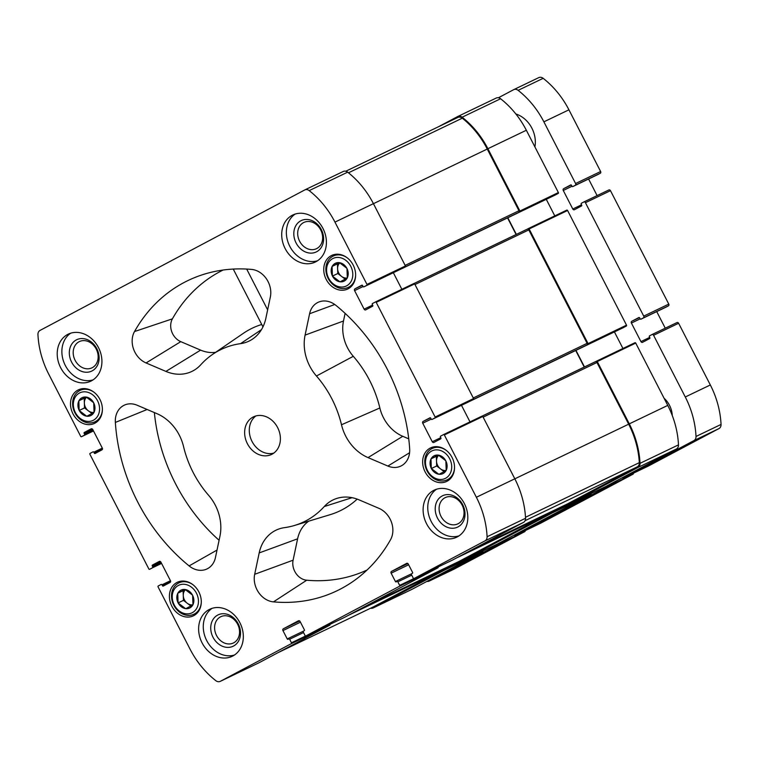 <?xml version="1.0" encoding="UTF-8"?>
<svg xmlns="http://www.w3.org/2000/svg" width="759" height="759" viewBox="0 0 759 759"><rect width="100%" height="100%" fill="white"/><g stroke="black" fill="none" stroke-linecap="round" stroke-linejoin="round"><path stroke-width="1.14" d="M79.458 393.02A15.294 12.561 64.4 0 1 99.552 408.323A15.294 12.561 64.4 0 1 80.331 418.522A15.294 12.561 64.4 0 1 79.458 393.02M86.915 416.207L86.63 416.169A9.943 8.169 64.4 0 1 79.306 410.591L79.154 410.296A9.943 8.169 64.4 0 1 78.841 400.999L78.964 400.752A9.943 8.169 64.4 0 1 85.976 397.033L86.26 397.061A9.943 8.169 64.4 0 1 93.585 402.649L93.727 402.934A9.943 8.169 64.4 0 1 94.05 412.232L93.917 412.488A9.943 8.169 64.4 0 1 86.915 416.207L93.917 412.488M86.63 416.169L79.306 410.591M79.154 410.296L78.841 400.999M78.964 400.752L85.976 397.033M86.26 397.061L93.585 402.649M93.727 402.934L94.05 412.232M178.356 585.464A15.294 12.561 64.4 0 1 198.45 600.767A15.294 12.561 64.4 0 1 179.228 610.967A15.294 12.561 64.4 0 1 178.356 585.464M185.813 608.652L185.538 608.614A9.943 8.169 64.4 0 1 178.213 603.035L178.061 602.75A9.943 8.169 64.4 0 1 177.739 593.453L177.872 593.196A9.943 8.169 64.4 0 1 184.883 589.477L185.158 589.515A9.943 8.169 64.4 0 1 192.482 595.094L192.634 595.379A9.943 8.169 64.4 0 1 192.957 604.676L192.824 604.932A9.943 8.169 64.4 0 1 185.813 608.652L192.824 604.932M185.538 608.614L178.213 603.035M178.061 602.75L177.739 593.453M177.872 593.196L184.883 589.477M185.158 589.515L192.482 595.094M192.634 595.379L192.957 604.676M431.596 451.074A15.294 12.561 64.4 0 1 451.7 466.377A15.294 12.561 64.4 0 1 432.478 476.576A15.294 12.561 64.4 0 1 431.596 451.074M439.063 474.271L438.778 474.233A9.943 8.169 64.4 0 1 431.454 468.654L431.302 468.36A9.943 8.169 64.4 0 1 430.989 459.062L431.112 458.806A9.943 8.169 64.4 0 1 438.123 455.087L438.398 455.125A9.943 8.169 64.4 0 1 445.732 460.704L445.875 460.998A9.943 8.169 64.4 0 1 446.197 470.295L446.064 470.552A9.943 8.169 64.4 0 1 439.063 474.271L446.064 470.552M438.778 474.233L431.454 468.654M431.302 468.36L430.989 459.062M431.112 458.806L438.123 455.087M438.398 455.125L445.732 460.704M445.875 460.998L446.197 470.295M332.698 258.629A15.294 12.561 64.4 0 1 352.793 273.933A15.294 12.561 64.4 0 1 333.571 284.132A15.294 12.561 64.4 0 1 332.698 258.629M340.155 281.817L339.871 281.788A9.943 8.169 64.4 0 1 332.546 276.21L332.404 275.915A9.943 8.169 64.4 0 1 332.081 266.618L332.214 266.362A9.943 8.169 64.4 0 1 339.216 262.642L339.501 262.68A9.943 8.169 64.4 0 1 346.825 268.259L346.977 268.553A9.943 8.169 64.4 0 1 347.29 277.851L347.167 278.098A9.943 8.169 64.4 0 1 340.155 281.817L347.167 278.098M339.871 281.788L332.546 276.21M332.404 275.915L332.081 266.618M332.214 266.362L339.216 262.642M339.501 262.68L346.825 268.259M346.977 268.553L347.29 277.851M77.94 390.079A18.596 15.275 64.4 0 1 78.395 389.851A18.596 15.275 64.4 0 1 100.216 400.012A18.596 15.275 64.4 0 1 94.495 423.389A18.596 15.275 64.4 0 1 72.807 413.503A18.596 15.275 64.4 0 1 77.94 390.079M430.087 448.142A18.596 15.275 64.4 0 1 430.543 447.914A18.596 15.275 64.4 0 1 452.364 458.066A18.596 15.275 64.4 0 1 446.643 481.443A18.596 15.275 64.4 0 1 424.955 471.567A18.596 15.275 64.4 0 1 430.087 448.142M209.057 609.6A26.072 21.413 64.4 0 1 209.693 609.278A26.072 21.413 64.4 0 1 240.091 623.13A26.072 21.413 64.4 0 1 232.89 655.966A26.072 21.413 64.4 0 1 232.254 656.288A26.072 21.413 64.4 0 1 201.866 642.437A26.072 21.413 64.4 0 1 209.057 609.6M433.55 490.466A26.072 21.413 64.4 0 1 434.186 490.153A26.072 21.413 64.4 0 1 464.574 504.004A26.072 21.413 64.4 0 1 457.383 536.841A26.072 21.413 64.4 0 1 456.747 537.163A26.072 21.413 64.4 0 1 426.349 523.312A26.072 21.413 64.4 0 1 433.55 490.466M292.139 215.328A26.072 21.413 64.4 0 1 292.775 215.006A26.072 21.413 64.4 0 1 323.173 228.857A26.072 21.413 64.4 0 1 315.972 261.703A26.072 21.413 64.4 0 1 315.346 262.016A26.072 21.413 64.4 0 1 284.948 248.165A26.072 21.413 64.4 0 1 292.139 215.328M67.655 334.453A26.072 21.413 64.4 0 1 68.291 334.131A26.072 21.413 64.4 0 1 98.679 347.983A26.072 21.413 64.4 0 1 91.488 380.828A26.072 21.413 64.4 0 1 90.852 381.141A26.072 21.413 64.4 0 1 60.454 367.29A26.072 21.413 64.4 0 1 67.655 334.453M272.054 454.195A20.863 17.125 -115.6 0 0 277.803 427.924A20.863 17.125 -115.6 0 0 253.487 416.843A20.863 17.125 -115.6 0 0 247.073 443.057A20.863 17.125 -115.6 0 0 271.542 454.451A20.863 17.125 -115.6 0 0 272.054 454.195M219.949 536.186L215.442 557.561A20.863 17.125 64.4 0 1 208.896 567.846A20.863 17.125 64.4 0 1 189.105 565.91A172.084 141.307 64.4 0 1 115.359 422.431A20.863 17.125 64.4 0 1 126.193 404.443A20.863 17.125 64.4 0 1 137.161 405.24L156.999 413.693A41.717 34.259 64.4 0 1 183.536 446.539A95.606 78.509 64.4 0 0 208.592 495.285A41.717 34.259 64.4 0 1 219.949 536.186M305.886 635.919A0.693 0.569 64.4 0 0 305.905 635.909L399.462 586.271A0.693 0.569 64.4 0 0 399.642 585.379L397.82 581.83A0.693 0.569 64.4 0 0 397.014 581.47A0.693 0.569 64.4 0 1 397.014 581.47L396.236 581.878A0.693 0.569 64.4 0 1 395.42 581.527L391.132 573.178A1.395 1.138 64.4 0 1 391.502 571.413L406.634 563.377A1.395 1.138 64.4 0 1 408.285 564.079L412.573 572.428A0.693 0.569 64.4 0 1 412.384 573.311L411.625 573.709A0.693 0.569 64.4 0 0 411.444 574.601L413.266 578.159A0.693 0.569 64.4 0 0 414.072 578.51A0.693 0.569 64.4 0 1 414.072 578.51L485.001 540.873A5.218 4.279 64.4 0 0 487.088 536.736A82.048 67.371 64.4 0 0 476.367 497.259L444.338 434.954A0.693 0.569 64.4 0 0 443.522 434.603L440.618 436.14A0.693 0.569 64.4 0 0 440.429 437.023L440.903 437.952A0.693 0.569 64.4 0 1 440.723 438.835L433.911 442.45A1.395 1.138 64.4 0 1 432.269 441.747L422.735 423.199A1.395 1.138 64.4 0 1 423.105 421.435L429.917 417.82A0.693 0.569 64.4 0 1 430.742 418.171L431.216 419.091A0.693 0.569 64.4 0 0 432.042 419.442L434.935 417.905A0.693 0.569 64.4 0 0 435.125 417.023L376.198 302.357A0.693 0.569 64.4 0 0 375.392 301.997A0.693 0.569 64.4 0 1 375.392 301.997L372.47 303.543A0.693 0.569 64.4 0 0 372.289 304.435L372.764 305.355A0.693 0.569 64.4 0 1 372.574 306.247L365.762 309.862A1.395 1.138 64.4 0 1 364.121 309.16L354.586 290.612L363.087 286.532A0.693 0.569 64.4 0 0 363.874 286.855A0.693 0.569 64.4 0 1 363.874 286.855L366.796 285.308A0.693 0.569 64.4 0 0 366.976 284.426L334.956 222.112A82.048 67.371 64.4 0 0 309.198 190.613A5.218 4.279 64.4 0 0 304.795 189.921A5.218 4.279 64.4 0 0 304.672 189.987L40.028 330.421A5.218 4.279 64.4 0 0 37.95 334.558A82.048 67.371 64.4 0 0 48.671 374.035L80.691 436.349A0.693 0.569 64.4 0 0 81.498 436.7A0.693 0.569 64.4 0 1 81.498 436.7L84.42 435.154A0.693 0.569 64.4 0 0 84.6 434.271L84.126 433.342A0.693 0.569 64.4 0 1 84.315 432.459L91.127 428.844A1.395 1.138 64.4 0 1 92.769 429.547L102.304 448.095A1.395 1.138 64.4 0 1 101.924 449.869L95.122 453.484A0.693 0.569 64.4 0 1 94.296 453.132L93.822 452.203A0.693 0.569 64.4 0 0 92.996 451.852L90.093 453.389A0.693 0.569 64.4 0 0 89.913 454.28L148.84 568.937A0.693 0.569 64.4 0 0 149.646 569.297A0.693 0.569 64.4 0 1 149.646 569.297L152.559 567.751A0.693 0.569 64.4 0 0 152.749 566.869L152.274 565.939A0.693 0.569 64.4 0 1 152.455 565.057L159.267 561.442A1.395 1.138 64.4 0 1 160.917 562.144L170.443 580.692A1.395 1.138 64.4 0 1 170.073 582.457L163.261 586.071A0.693 0.569 64.4 0 1 162.445 585.72L161.961 584.8A0.693 0.569 64.4 0 0 161.155 584.439A0.693 0.569 64.4 0 1 161.155 584.439L158.242 585.986A0.693 0.569 64.4 0 0 158.052 586.868L190.073 649.182A82.048 67.371 64.4 0 0 215.831 680.681A5.218 4.279 64.4 0 0 220.233 681.373A5.218 4.279 64.4 0 0 220.366 681.307L291.276 643.679A0.693 0.569 64.4 0 0 291.465 642.788L289.634 639.239A0.693 0.569 64.4 0 0 288.818 638.888L288.059 639.287A0.693 0.569 64.4 0 1 287.234 638.936L282.946 630.587A1.395 1.138 64.4 0 1 283.316 628.813L298.448 620.786A1.395 1.138 64.4 0 1 300.099 621.488L304.387 629.837A0.693 0.569 64.4 0 1 304.198 630.72L303.448 631.118A0.693 0.569 64.4 0 0 303.258 632.01L305.08 635.568A0.693 0.569 64.4 0 0 305.886 635.919L344.349 617.465A0.693 0.569 64.4 0 1 344.33 617.475M354.586 290.612A1.395 1.138 64.4 0 1 354.965 288.837L362.356 285.289M361.768 285.223L361.806 285.204A0.693 0.569 64.4 0 0 361.768 285.223L354.965 288.837M361.787 285.213A0.693 0.569 64.4 0 1 362.593 285.574L363.068 286.504M335.933 305.384A172.084 141.307 64.4 0 1 409.67 448.863A20.863 17.125 64.4 0 1 402.735 464.982A20.863 17.125 64.4 0 1 387.877 466.054L368.039 457.601A41.717 34.259 64.4 0 1 341.493 424.755A95.606 78.509 64.4 0 0 316.446 376.009A41.717 34.259 64.4 0 1 305.09 335.108L309.596 313.733A20.863 17.125 64.4 0 1 320.023 301.589A20.863 17.125 64.4 0 1 335.933 305.384M352.043 497.686L324.264 506.538A41.717 34.259 64.4 0 1 337.186 498.302A41.717 34.259 64.4 0 1 359.13 499.887L378.959 508.35A20.863 17.125 64.4 0 1 390.515 539.763A172.084 141.307 64.4 0 1 352.423 581.859A172.084 141.307 64.4 0 1 273.458 601.878A20.863 17.125 64.4 0 1 254.682 574.297L259.189 552.922A41.717 34.259 64.4 0 1 280.052 528.615A41.717 34.259 64.4 0 1 284.492 527.647A95.606 78.509 64.4 0 0 294.644 525.427L330.193 514.659A101.326 83.196 64.4 0 0 357.176 499.118M324.264 506.538A95.606 78.509 64.4 0 1 294.644 525.427M212.567 354.415A95.606 78.509 64.4 0 0 200.774 364.756A41.717 34.259 64.4 0 1 195.623 369.263A41.717 34.259 64.4 0 1 165.908 371.407L146.07 362.954A20.863 17.125 64.4 0 1 134.514 331.541A172.084 141.307 64.4 0 1 204.683 274.046A172.084 141.307 64.4 0 1 251.58 269.417A20.863 17.125 64.4 0 1 270.346 297.006L265.84 318.372A41.717 34.259 64.4 0 1 252.756 338.95A41.717 34.259 64.4 0 1 240.546 343.647A95.606 78.509 64.4 0 0 212.567 354.415L243.212 333.419A101.326 83.196 64.4 0 1 261.732 324.472M331.19 255.688A18.596 15.275 64.4 0 1 331.636 255.46A18.596 15.275 64.4 0 1 353.457 265.622A18.596 15.275 64.4 0 1 347.736 288.999A18.596 15.275 64.4 0 1 326.057 279.122A18.596 15.275 64.4 0 1 331.19 255.688M176.847 582.523A18.596 15.275 64.4 0 1 177.302 582.295A18.596 15.275 64.4 0 1 199.114 592.456A18.596 15.275 64.4 0 1 193.393 615.834A18.596 15.275 64.4 0 1 171.714 605.948A18.596 15.275 64.4 0 1 176.847 582.523M482.876 550.977A0.693 0.569 64.4 0 1 482.667 551.812L411.757 589.449A5.218 4.279 64.4 0 1 411.625 589.506A5.218 4.279 64.4 0 1 411.501 589.572M457.867 116.459L496.063 98.129A5.218 4.279 64.4 0 1 496.196 98.063A5.218 4.279 64.4 0 1 500.598 98.755A82.048 67.371 64.4 0 1 526.348 130.254L558.377 192.558A0.693 0.569 64.4 0 1 558.188 193.45L555.284 194.987A0.693 0.569 64.4 0 1 555.256 195.006L363.874 286.855L555.284 194.987M546.271 199.313L554.791 215.888M528.34 228.582L566.764 210.139A0.693 0.569 64.4 0 1 567.59 210.49L626.517 325.156A0.693 0.569 64.4 0 1 626.336 326.047L623.433 327.584A0.693 0.569 64.4 0 1 623.395 327.594M614.42 331.911L622.94 348.485M595.322 361.796A1.395 1.138 64.4 0 1 595.35 361.777L482.212 416.084L596.451 361.199A0.693 0.569 64.4 0 1 596.47 361.189L634.913 342.736A0.693 0.569 64.4 0 1 635.738 343.087L667.759 405.401A82.048 67.371 64.4 0 1 678.48 444.878A5.218 4.279 64.4 0 1 676.392 449.015L605.483 486.642A0.693 0.569 64.4 0 1 605.445 486.661L567.011 505.105A0.693 0.569 64.4 0 1 566.205 504.754L566.1 504.555M591.062 493.568A0.693 0.569 64.4 0 1 590.853 494.403L497.297 544.051A0.693 0.569 64.4 0 1 497.268 544.07L458.844 562.504A0.693 0.569 64.4 0 1 458.019 562.163L457.924 561.964M438.123 566.973A0.693 0.569 64.4 0 1 437.915 567.808L344.368 617.456L305.905 635.909M329.947 624.382A0.693 0.569 64.4 0 1 329.738 625.217L258.819 662.854A5.218 4.279 64.4 0 1 258.696 662.911A5.218 4.279 64.4 0 1 258.563 662.977M304.928 189.864L343.134 171.534A5.218 4.279 64.4 0 1 343.258 171.468A5.218 4.279 64.4 0 1 347.66 172.16A82.048 67.371 64.4 0 1 373.419 203.659L405.439 265.963A0.693 0.569 64.4 0 1 405.249 266.855L519.725 211.903A0.693 0.569 64.4 0 0 519.915 211.021L487.895 148.707L526.348 130.254M375.411 301.987L413.835 283.543A0.693 0.569 64.4 0 1 414.651 283.894L473.578 398.56A0.693 0.569 64.4 0 1 473.398 399.452L587.874 344.501A0.693 0.569 64.4 0 0 588.064 343.618L529.127 228.952A0.693 0.569 64.4 0 0 528.33 228.592A0.693 0.569 64.4 0 1 528.33 228.592L527.192 229.19M481.993 416.131L443.531 434.594L481.974 416.141A0.693 0.569 64.4 0 1 482.8 416.492L514.82 478.806A82.048 67.371 64.4 0 1 525.541 518.283A5.218 4.279 64.4 0 1 523.463 522.42L452.544 560.047A0.693 0.569 64.4 0 1 452.516 560.066M516.101 234.522L507.562 217.899M584.25 367.109L575.701 350.487M552.201 511.234L552.58 511.974A0.693 0.569 64.4 0 1 552.4 512.866L458.844 562.504M444.015 568.633L444.394 569.383A0.693 0.569 64.4 0 1 444.214 570.275L373.295 607.902A5.218 4.279 64.4 0 1 373.172 607.968A5.218 4.279 64.4 0 1 370.639 608.206M487.895 148.707A82.048 67.371 64.4 0 0 462.136 117.209A5.218 4.279 64.4 0 0 457.734 116.516A5.218 4.279 64.4 0 0 457.611 116.582L438.379 126.791M634.932 342.726L596.47 361.189A0.693 0.569 64.4 0 1 597.276 361.55L629.296 423.854A82.048 67.371 64.4 0 1 640.017 463.332A5.218 4.279 64.4 0 1 637.939 467.468L567.03 505.105L605.483 486.642M595.35 361.777A1.395 1.138 64.4 0 1 596.963 362.498L628.67 424.186A82.048 67.371 64.4 0 1 639.334 462.648A5.218 4.279 64.4 0 1 637.256 466.851L567.134 504.061A1.395 1.138 64.4 0 1 567.068 504.09M575.958 350.364L584.506 366.986M527.211 229.19L414.063 283.496L527.173 229.199A1.395 1.138 64.4 0 1 528.814 229.901L587.115 343.334A1.395 1.138 64.4 0 1 586.735 345.108M507.818 217.776L516.357 234.389M457.848 117.446L345.781 171.23L457.724 117.512A5.218 4.279 64.4 0 1 457.848 117.446A5.218 4.279 64.4 0 1 462.297 118.176A82.048 67.371 64.4 0 1 487.259 149.049L518.966 210.736A1.395 1.138 64.4 0 1 518.596 212.511M443.863 568.709A1.395 1.138 64.4 0 1 443.313 569.772L373.191 606.982A5.218 4.279 64.4 0 1 373.058 607.039A5.218 4.279 64.4 0 1 372.935 607.105M552.049 511.3A1.395 1.138 64.4 0 1 551.489 512.363L458.948 561.47A1.395 1.138 64.4 0 1 458.882 561.499M461.481 405.315L470.001 421.89M393.342 272.718L401.853 289.293M345.108 313.363L343.495 321.01A35.996 29.563 64.4 0 0 353.296 356.303A101.326 83.196 64.4 0 1 379.851 407.972A35.996 29.563 64.4 0 0 402.754 436.302L408.75 438.863M367.09 569.99A166.373 136.611 64.4 0 1 306.721 580.218A15.142 12.429 64.4 0 1 293.097 560.189L254.682 574.297M308.78 521.148A35.996 29.563 64.4 0 0 297.604 538.814L293.097 560.189M219.085 540.266A166.373 136.611 64.4 0 1 154.362 412.573M215.603 352.337A35.996 29.563 64.4 0 1 200.623 350.117L180.784 341.654A15.142 12.429 64.4 0 1 172.397 318.856A166.373 136.611 64.4 0 1 223.118 270.024M255.916 415.941A20.863 17.125 -115.6 0 0 251.722 440.827A20.863 17.125 -115.6 0 0 273.762 453.123M70.691 333.192A26.072 21.413 -115.6 0 0 64.923 364.671A26.072 21.413 -115.6 0 0 93.101 379.861M92.332 367.66A14.563 11.954 -115.6 0 0 96.346 349.32A14.563 11.954 -115.6 0 0 79.372 341.588A14.563 11.954 -115.6 0 0 74.894 359.88A14.563 11.954 -115.6 0 0 91.972 367.84A14.563 11.954 -115.6 0 0 92.332 367.66M92.162 370.866A17.381 14.269 -115.6 0 0 91.175 341.882A17.381 14.269 -115.6 0 0 69.325 353.476A17.381 14.269 -115.6 0 0 92.162 370.866M295.185 214.057A26.072 21.413 -115.6 0 0 289.407 245.546A26.072 21.413 -115.6 0 0 317.585 260.735M316.816 248.535A14.563 11.954 -115.6 0 0 320.839 230.195A14.563 11.954 -115.6 0 0 303.866 222.453A14.563 11.954 -115.6 0 0 299.388 240.755A14.563 11.954 -115.6 0 0 316.465 248.705A14.563 11.954 -115.6 0 0 316.816 248.535M316.655 251.741A17.381 14.269 -115.6 0 0 315.659 222.757A17.381 14.269 -115.6 0 0 293.818 234.351A17.381 14.269 -115.6 0 0 316.655 251.741M436.586 489.204A26.072 21.413 -115.6 0 0 430.808 520.693A26.072 21.413 -115.6 0 0 458.986 535.873M458.218 523.672A14.563 11.954 -115.6 0 0 462.24 505.333A14.563 11.954 -115.6 0 0 445.267 497.6A14.563 11.954 -115.6 0 0 440.789 515.902A14.563 11.954 -115.6 0 0 457.867 523.852A14.563 11.954 -115.6 0 0 458.218 523.672M458.057 526.879A17.381 14.269 -115.6 0 0 457.06 497.904A17.381 14.269 -115.6 0 0 435.22 509.488A17.381 14.269 -115.6 0 0 458.057 526.879M212.103 608.329A26.072 21.413 -115.6 0 0 206.325 639.818A26.072 21.413 -115.6 0 0 234.503 654.998M233.734 642.797A14.563 11.954 -115.6 0 0 237.747 624.467A14.563 11.954 -115.6 0 0 220.774 616.725A14.563 11.954 -115.6 0 0 216.296 635.027A14.563 11.954 -115.6 0 0 233.383 642.977A14.563 11.954 -115.6 0 0 233.734 642.797M233.573 646.013A17.381 14.269 -115.6 0 0 232.577 617.029A17.381 14.269 -115.6 0 0 210.736 628.623A17.381 14.269 -115.6 0 0 233.573 646.013M355.629 275.422A17.381 14.269 64.4 0 1 348.286 287.386A17.381 14.269 64.4 0 1 328.021 278.155A17.381 14.269 64.4 0 1 332.812 256.257A17.381 14.269 64.4 0 1 333.239 256.049A17.381 14.269 64.4 0 1 347.176 257.794M454.537 467.867A17.381 14.269 64.4 0 1 447.184 479.83A17.381 14.269 64.4 0 1 426.919 470.599A17.381 14.269 64.4 0 1 431.719 448.702A17.381 14.269 64.4 0 1 432.146 448.493A17.381 14.269 64.4 0 1 446.074 450.248M201.296 602.248A17.381 14.269 64.4 0 1 193.943 614.221A17.381 14.269 64.4 0 1 173.678 604.98A17.381 14.269 64.4 0 1 178.479 583.092A17.381 14.269 64.4 0 1 178.896 582.874A17.381 14.269 64.4 0 1 192.833 584.629M102.389 409.803A17.381 14.269 64.4 0 1 95.036 421.776A17.381 14.269 64.4 0 1 74.771 412.535A17.381 14.269 64.4 0 1 79.572 390.648A17.381 14.269 64.4 0 1 79.999 390.43A17.381 14.269 64.4 0 1 93.926 392.185M347.299 277.984A8.691 7.135 64.4 0 1 341.578 276.418A8.691 7.135 64.4 0 1 337.603 268.686L337.442 263.857L332.072 266.437M345.193 279.179L337.774 273.525L337.603 268.686A8.691 7.135 64.4 0 1 339.823 262.832M337.774 273.525L332.404 276.096M337.442 263.857L339.586 262.718M446.207 470.428A8.691 7.135 64.4 0 1 440.486 468.863A8.691 7.135 64.4 0 1 436.51 461.14L436.349 456.301L430.979 458.882M444.1 471.624L436.672 465.969L436.51 461.14A8.691 7.135 64.4 0 1 438.721 455.277M436.672 465.969L431.311 468.54M436.349 456.301L438.493 455.163M192.957 604.809A8.691 7.135 64.4 0 1 187.236 603.253A8.691 7.135 64.4 0 1 183.27 595.521L183.099 590.692L177.739 593.263M190.86 606.005L183.431 600.35L183.27 595.521A8.691 7.135 64.4 0 1 185.481 589.658M183.431 600.35L178.071 602.931M183.099 590.692L185.243 589.553M94.059 412.365A8.691 7.135 64.4 0 1 88.338 410.809A8.691 7.135 64.4 0 1 84.363 403.076L84.202 398.247L78.832 400.818M91.953 413.56L84.524 407.906L84.363 403.076A8.691 7.135 64.4 0 1 86.573 397.213M84.524 407.906L79.164 410.486M84.202 398.247L86.346 397.109M514.071 535.152A1.395 1.138 -115.6 0 0 515.304 535.389L607.874 486.263A1.395 1.138 -115.6 0 0 608.424 485.077M540.304 523.378A1.395 1.138 -115.6 0 0 540.38 523.349L632.921 474.242A1.395 1.138 -115.6 0 0 633.48 473.18M622.247 477.743A1.395 1.138 -115.6 0 0 623.519 477.961L693.925 440.599A5.218 4.279 -115.6 0 0 696.012 436.463A82.048 67.371 -115.6 0 0 685.282 396.985L653.584 335.288A1.395 1.138 -115.6 0 0 651.934 334.596L649.543 335.867A0.693 0.569 -115.6 0 0 649.353 336.749L649.827 337.679A0.693 0.569 -115.6 0 1 649.647 338.561L642.579 342.309A1.395 1.138 -115.6 0 1 640.938 341.607L631.403 323.059A1.395 1.138 -115.6 0 1 631.773 321.285L638.841 317.537A0.693 0.569 -115.6 0 0 638.841 317.537A0.693 0.569 -115.6 0 1 639.666 317.888L640.141 318.818A0.693 0.569 -115.6 0 0 640.957 319.169L643.357 317.898A1.395 1.138 -115.6 0 0 643.727 316.123L585.436 202.7A1.395 1.138 -115.6 0 0 583.794 201.998L581.394 203.27A0.693 0.569 -115.6 0 0 581.214 204.152L581.688 205.082A0.693 0.569 -115.6 0 1 581.498 205.964L574.44 209.712A1.395 1.138 -115.6 0 0 574.44 209.712A1.395 1.138 -115.6 0 1 572.789 209.01L563.263 190.462A1.395 1.138 -115.6 0 1 563.633 188.697L570.692 184.949A0.693 0.569 -115.6 0 1 571.518 185.3L571.992 186.221A0.693 0.569 -115.6 0 0 572.817 186.572L575.208 185.3A1.395 1.138 -115.6 0 0 575.588 183.526L543.88 121.838A82.048 67.371 -115.6 0 0 518.122 90.34A5.218 4.279 -115.6 0 0 513.72 89.647A5.218 4.279 -115.6 0 0 513.596 89.714L498.416 97.759M648.49 465.979A1.395 1.138 -115.6 0 0 648.556 465.941L718.972 428.579A5.218 4.279 -115.6 0 0 721.05 424.442A82.048 67.371 -115.6 0 0 710.329 384.965L678.622 323.277A1.395 1.138 -115.6 0 0 676.981 322.575L652 334.558L677.009 322.556M665.264 328.192L656.734 311.598M640.947 319.178L665.985 307.158A0.693 0.569 -115.6 0 0 666.004 307.148L668.394 305.877A1.395 1.138 -115.6 0 0 668.774 304.103L610.483 190.68A1.395 1.138 -115.6 0 0 608.832 189.978L583.861 201.96M597.115 195.604L588.586 179.001M597.826 174.57A0.693 0.569 -115.6 0 0 597.855 174.551L600.255 173.28A1.395 1.138 -115.6 0 0 600.625 171.515L568.927 109.818A82.048 67.371 -115.6 0 0 543.169 78.319A5.218 4.279 -115.6 0 0 538.767 77.627A5.218 4.279 -115.6 0 0 538.634 77.693L513.852 89.59M426.928 581.394A5.218 4.279 -115.6 0 0 429.158 581.1A5.218 4.279 -115.6 0 0 429.281 581.033L499.697 543.672A1.395 1.138 -115.6 0 0 500.247 542.486M454.072 569.136A5.218 4.279 -115.6 0 0 454.205 569.079A5.218 4.279 -115.6 0 0 454.328 569.013L524.735 531.651A1.395 1.138 -115.6 0 0 525.294 530.588M516.917 114.334A26.072 21.413 -115.6 0 0 516.699 115.045M534.905 146.904A26.072 21.413 -115.6 0 0 515.854 113.973M540.342 523.368L515.304 535.389A1.395 1.138 -115.6 0 0 515.333 535.37L540.38 523.349M672.256 415.477A20.863 17.125 -115.6 0 0 664.106 398.285M399.462 586.271L437.915 567.808M220.366 681.307L258.819 662.854M291.276 643.679L329.738 625.217M309.198 190.613L347.66 172.16M334.956 222.112L373.419 203.659M366.976 284.426L405.439 265.963M435.125 417.023L473.578 398.56M376.198 302.357L414.651 283.894M476.367 497.259L514.82 478.806M444.338 434.954L482.8 416.492M487.088 536.736L525.541 518.283M485.001 540.873L523.463 522.42M414.091 578.51L452.544 560.047L414.072 578.51M423.105 421.435L430.495 417.886M590.853 494.403L552.4 512.866M282.946 630.587L300.46 622.181M287.234 638.936L303.325 631.213M289.634 639.239L303.543 632.56M458.616 562.561L444.394 569.383M291.465 642.788L305.678 635.966M373.295 607.902L411.757 589.449M482.667 551.812L444.214 570.275M161.961 584.8L170.462 580.72M162.445 585.72L170.576 581.821M152.455 565.057L160.092 561.394M152.274 565.939L160.747 561.869M152.749 566.869L161.25 562.789M152.559 567.751L161.572 563.425M93.822 452.203L102.313 448.123M94.296 453.132L102.427 449.224M84.315 432.459L91.943 428.797M84.126 433.342L92.598 429.281M84.6 434.271L93.101 430.192M84.42 435.154L93.433 430.827M81.517 436.7L93.49 430.951L81.498 436.7M462.136 117.209L500.598 98.755M558.377 192.558L519.915 211.021M366.796 285.308L405.249 266.855M558.188 193.45L519.725 211.903M567.59 210.49L529.127 228.952M626.517 325.156L588.064 343.618M434.935 417.905L473.398 399.452M432.042 419.442L623.433 327.584L432.023 419.452M626.336 326.047L587.874 344.501M629.296 423.854L667.759 405.401M635.738 343.087L597.276 361.55M640.017 463.332L678.48 444.878M637.939 467.468L676.392 449.015M391.132 573.178L408.636 564.772M395.42 581.527L411.501 573.804M397.82 581.83L411.729 575.151M566.793 505.152L552.58 511.974M399.642 585.379L413.864 578.557M391.502 571.413L407.858 563.558M422.735 423.199L431.235 419.12M432.269 441.747L440.761 437.677M364.121 309.16L372.622 305.08M283.316 628.813L299.672 620.966M456.425 557.988L551.489 512.363M363.874 607.096L458.948 561.47M483.132 417.137L596.963 362.498M514.83 478.825L628.67 424.186M525.494 517.287L639.334 462.648M525.086 520.683L637.256 466.851M472.06 549.696L567.134 504.061L472.041 549.696M414.983 284.54L528.814 229.901M473.274 397.972L587.115 343.334M348.476 172.805L462.297 118.176M373.428 203.687L487.259 149.049M405.135 265.375L518.966 210.736M278.117 652.607L373.191 606.982M348.239 615.397L443.313 569.772M409.594 452.734L387.877 466.054M402.754 436.302L368.039 457.601M379.851 407.972L341.493 424.755M353.296 356.303L316.446 376.009M343.495 321.01L305.09 335.108M334.766 304.492L309.596 313.733M306.721 580.218L273.458 601.878M297.604 538.814L259.189 552.922M217.017 550.066L189.105 565.91M147.123 409.49L115.359 422.431M261.466 329.634L240.546 343.647M172.397 318.856L134.514 331.541M180.784 341.654L146.07 362.954M200.623 350.117L165.908 371.407M267.642 309.843L246.684 269.066M632.921 474.242L607.874 486.263M622.266 477.762L621.773 477.999M648.556 465.941L623.519 477.961M718.972 428.579L693.925 440.599M721.05 424.442L696.012 436.463M710.329 384.965L685.282 396.985M678.622 323.277L653.584 335.288M649.695 337.404L640.938 341.607M640.16 318.856L631.403 323.059M639.429 317.613L631.773 321.285M666.004 307.148L640.957 319.169M668.394 305.877L643.357 317.898M668.774 304.103L643.727 316.123M610.483 190.68L585.436 202.7M581.546 204.816L572.789 209.01M572.011 186.259L563.263 190.462M571.29 185.016L563.633 188.697M597.855 174.551L572.817 186.572L597.845 174.561M600.255 173.28L575.208 185.3M600.625 171.515L575.588 183.526M568.927 109.818L543.88 121.838M543.169 78.319L518.122 90.34M454.328 569.013L429.281 581.033M524.735 531.651L499.697 543.672M514.08 535.171L513.587 535.408M220.233 681.373L258.696 662.911M304.795 189.921L343.258 171.468M373.172 607.968L411.625 589.506M457.734 116.516L496.196 98.063M566.783 210.129L528.33 228.592M497.287 544.061L458.825 562.514M375.392 301.997L413.845 283.534M363.865 607.105L458.92 561.489M278.05 652.645L373.058 607.039M262.965 326.873L233.26 269.066M348.286 287.386L352.11 285.555M333.239 256.049L337.062 254.208M447.184 479.83L451.007 477.999M432.146 448.493L435.97 446.653M193.943 614.221L197.767 612.38M178.896 582.874L182.729 581.043M95.036 421.776L98.86 419.936M79.999 390.43L83.822 388.599M648.528 465.96L623.481 477.98M608.87 189.959L583.823 201.979M538.767 77.627L513.72 89.647M454.205 569.079L429.158 581.1"/></g></svg>
